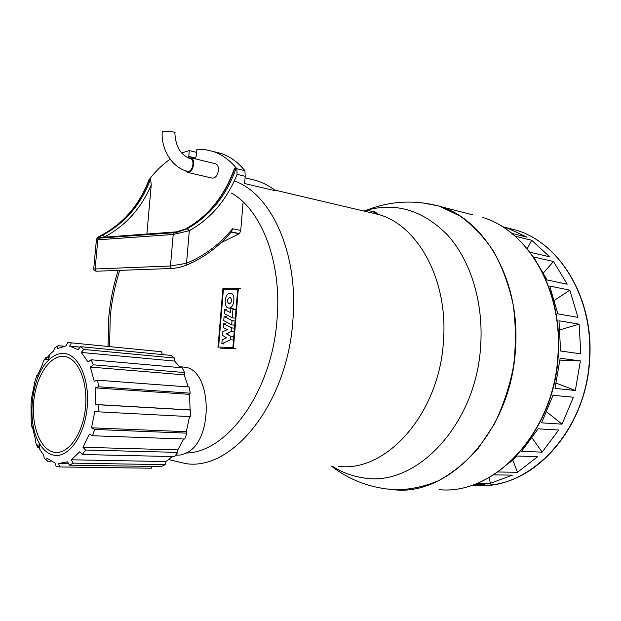 <?xml version="1.0" encoding="UTF-8"?>
<svg xmlns="http://www.w3.org/2000/svg" width="621" height="621" viewBox="0 0 621 621"><rect width="100%" height="100%" fill="white"/><g stroke="black" fill="none" stroke-linecap="round" stroke-linejoin="round"><path stroke-width="0.93" d="M231.672 324.845L223.754 320.661L224.096 316.485L232.021 320.63L231.672 324.845L233.97 325.132M226.386 316.78L224.096 316.485M234.311 320.925L232.021 320.63M224.328 313.667L224.67 309.615L230.546 312.642L230.919 308.078L232.968 309.126L232.254 317.789L224.328 313.667M226.952 309.918L224.67 309.615M233.209 308.389L230.919 308.078M235.258 309.437L232.968 309.126M234.544 318.092L232.254 317.789M231.431 327.841L231.121 331.529L226.37 333.865L230.74 336.225L230.453 339.734L221.837 343.755L222.171 339.718L226.673 337.739L222.528 335.425L222.838 331.699L227.34 329.681L223.172 327.562L223.498 323.626L231.431 327.841L233.721 328.121M233.418 331.8L231.121 331.529M228.668 334.044L226.378 333.78M228.66 334.129L226.37 333.865M233.038 336.489L230.74 336.225M232.751 339.99L230.453 339.734M224.127 344.003L221.837 343.755M225.78 323.914L223.498 323.626M230.143 293.159L230.771 293.228C236.034 294.036 234.233 308.458 228.916 308.047L228.357 307.985C223.086 307.209 224.818 292.848 230.143 293.159M229.258 303.925L228.955 303.894C226.696 301.418 226.975 299.213 229.801 297.28L230.119 297.312C232.378 299.796 232.083 302 229.258 303.925M237.672 289.301L232.883 347.597L218.615 347.023L223.397 289.518L237.672 289.301M225.671 289.86L223.397 289.518M217.955 347.907L222.892 288.625L238.348 288.377L233.403 348.536L220.253 348.148M240.63 288.726L238.348 288.377M235.708 348.785L233.403 348.536M190.321 158.72L190.647 158.797C180.851 155.273 175.588 146.719 174.874 133.142C176.985 132.102 167.204 130.666 163.3 131.45L162.213 131.784L162.182 132.358M190.647 158.797C194.839 159.814 192.883 171.093 188.474 171.342L187.433 171.249C172.731 168.089 160.932 149.808 162.213 131.784M215.27 163.719L215.681 163.82C217.699 164.697 218.631 166.87 218.476 170.333C217.513 175.727 215.347 178.305 211.971 178.072L187.589 172.39M188.442 158.076L190.926 157.765C192.929 158.65 193.845 160.855 193.674 164.379C192.696 169.867 190.531 172.506 187.177 172.289L185.275 170.635M96.62 239.132L96.402 239.815L97.815 239.822L173.212 234.474L189.312 230.701C211.008 218.46 226.944 199.675 237.106 174.338L245.202 176.286L244.612 183.529L276.058 190.919C269.708 186.16 263.071 182.683 256.147 180.486L247.5 178.413M240.754 230.383L239.566 233.558L231.4 231.959L232.596 228.769L240.754 230.383L242.982 203.284M231.167 232.153L239.271 233.729L221.084 242.687M245.202 176.286L244.915 170.697C237.913 162.19 230.026 156.469 221.247 153.519L215.021 151.943M232.596 228.769C219.834 244.263 204.472 255.774 186.51 263.304L170.464 266.005C170.558 267.791 171.311 268.606 172.731 268.451L178.972 267.527L185.733 265.478L186.51 263.304L189.312 230.701L187.177 228.753L177.668 232.161L174.354 232.689L97.59 237.998C97.505 237.494 98.793 236.57 101.464 235.235C123.858 223.242 139.849 204.581 149.428 179.267L150.6 179.112L151.245 184.926C141.254 208.291 125.675 225.633 104.507 236.943L102.62 235.149C99.639 236.648 99.003 237.408 100.718 237.424L176.193 231.889L185.803 228.854C208.772 215.875 225.12 195.662 234.862 168.213L236.252 168.035C229.421 159.861 221.736 154.35 213.213 151.485L205.14 149.63L196.888 149.382L196.383 155.281L195.39 158.86M188.73 157.936L189.242 150.546L196.632 152.393M148.419 181.262L149.413 179.267C155.77 171.008 162.686 164.324 170.177 159.209M181.658 152.999L189.242 150.546M151.245 184.926L146.874 234.032M234.862 168.213L233.574 170.853M237.106 174.338L236.818 168.718L236.252 168.035C226.51 195.522 210.154 215.759 187.177 228.753M236.818 168.718L244.915 170.697M98.925 238.177L174.354 232.689L173.212 234.474L170.464 266.005L95.114 268.986L93.701 268.947L93.748 268.497M101.464 235.235L101.06 235.437M185.275 229.118L185.803 228.854M63.645 353.434C58.265 353.233 53.134 355.608 48.252 360.56C31.12 377.048 26.268 422.381 39.511 443.58C43.501 450.264 48.345 454.153 54.043 455.24C68.675 458.104 84.704 435.608 87.196 407.314C89.905 379.043 78.378 353.869 63.645 353.434M67.681 342.707L71.353 342.854L69.591 346.083L78.044 349.662L80.513 346.689L83.765 349.452L81.289 352.441L88.05 362.004L91.101 359.769L93.398 364.822L90.332 367.065L94.245 381.278L97.652 380.199L98.568 386.782L95.153 387.861L95.479 404.496L98.933 404.791L98.297 411.824L94.842 411.521L91.489 427.799L94.656 429.453L92.56 435.748L89.393 434.087L82.927 447.283L85.551 450.023L82.36 454.525L79.744 451.793L71.306 459.788L73.2 463.15L69.474 465.176L67.58 461.83L58.568 463.499L59.709 466.953L56.053 466.278L54.904 462.847L46.73 458.182L47.204 461.201L44.161 458.05L43.68 455.03L39.954 449.697L37.524 444.97L37.508 447.159L35.498 442.074L35.506 439.878L32.176 426.045L31.904 427.139L31.174 420.898L31.05 404.077L31.679 397.564L34.993 381.185L36.887 375.278L36.926 376.551L42.787 363.859L43.206 361.577L46.117 357.098L45.698 359.38L49.991 354.226L53.569 351.005L54.617 348.039L58.157 345.664L57.116 348.629L65.919 345.92L67.681 342.707M54.322 452.274C40.497 450.023 31.244 426.13 33.728 401.345C36.026 376.536 49.525 355.507 63.373 356.353L65.05 356.555C78.362 358.643 88.143 382.342 85.419 408.028C82.88 433.745 68.504 454.192 55.059 452.375L54.322 452.274M162.391 354.583L161.53 351.734L159.884 351.571M180.269 367.624L174.703 361.088L174.431 358.045L171.039 355.414L80.513 346.689M188.202 386.93L184.243 374.859L184.577 372.553L182.139 367.795L91.101 359.769M98.297 411.824L190.29 416.644L190.849 410.062L190.104 409.922L189.514 394.358L190.212 393.178L189.172 387.007L97.652 380.199M92.56 435.748L184.748 439.031L186.812 433.147L186.339 431.704L189.529 416.606M82.36 454.525L174.532 456.598L177.746 452.383L177.823 449.891L183.692 438.993M69.474 465.176L161.413 466.557L165.225 464.663L166.032 461.558L172.351 456.551M59.709 466.953L151.369 468.211L152.246 466.425M60.454 463.53L68.621 463.662M73.2 463.15L165.225 464.663M71.306 459.788L166.032 461.558M85.551 450.023L177.746 452.383M82.927 447.283L177.823 449.891M94.656 429.453L186.812 433.147M91.489 427.799L186.339 431.704M98.933 404.791L190.849 410.062M95.479 404.496L190.104 409.922M189.514 394.358L95.153 387.861M98.568 386.782L190.212 393.178M184.243 374.859L90.332 367.065M93.398 364.822L184.577 372.553M174.703 361.088L81.289 352.441M83.765 349.452L174.431 358.045M80.171 347.1L69.591 346.083M71.353 342.854L161.53 351.734M47.204 461.201L51.093 461.271M37.524 444.97L39.62 445.024M37.508 447.159L39.775 447.221M31.904 427.139L32.346 427.155M36.887 375.278L37.384 375.317M46.117 357.098L49.129 357.362M48.508 359.621L45.698 359.38M58.157 345.664L63.668 346.192M373.105 213.213L375.387 212.04L373.105 213.213M421.938 202.772L437.805 205.799C483.736 217.847 520.491 279.163 515.515 348.14C511.782 430.889 448.665 497.452 392.744 489.581C369.852 487.741 349.429 479.94 331.459 466.185M181.782 366.91L184.375 367.143C212.11 368.967 214.167 440.739 186.23 453.043L181.185 454.937L175.665 455.216M543.507 272.798L553.497 261.511L567.221 284.193L547.085 279.986L534.114 257.932M557.821 313.83L549.701 286.056L569.837 290.154L577.965 317.393L557.821 313.83M560.584 351.02L558.985 320.77L579.145 324.193L580.798 353.838L560.584 351.02M555.003 388.42L560.165 358.247L580.394 360.917L575.341 390.469L555.003 388.42M541.543 422.839L553.016 395.321L573.377 397.223L562.044 424.159L541.543 422.839M521.477 451.397L538.174 428.824L558.706 430.019L542.156 452.127L521.477 451.397M509.569 462.746L517.037 456L537.755 456.629L517.51 472.278L497.988 471.991M560.041 329.782L579.145 324.193M575.341 390.469L556.3 383.211M562.044 424.159L546.806 411.964M542.156 452.127L532.189 438.061M505.991 229.033L506.371 227.659L506.992 227.853L527.074 237.175L511.844 233.411M527.221 248.687L531.7 240.28L549.701 256.83L530.047 252.25M515.182 236.221L531.7 240.28M533.416 256.908L553.497 261.511M554.569 300.207L569.837 290.154M493.61 474.894L512.434 475.112L490.248 483.363L477.107 483.317M490.248 483.363L489.379 477.417M474.304 484.38L484.931 484.411L470.966 485.521M502.366 226.649L506.371 227.659M517.51 472.278L512.76 459.998M560.002 360.11L580.394 360.917M472.356 214.742L439.808 206.42L459.982 216.023C472.713 225.198 483.984 237.082 493.804 251.684C502.536 267.643 509.003 285.388 513.202 304.919C515.935 325.101 516.035 345.602 513.505 366.429C509.468 386.968 503.049 406.227 494.254 424.213L478.442 448.09C466.262 461.83 453.012 472.674 438.69 480.623C424.081 486.779 409.456 489.814 394.816 489.744L387.815 488.991M188.737 156.407L195.716 158.122M95.952 270.997C94.47 271.09 93.724 270.407 93.701 268.947L96.402 239.815C96.496 238.604 97.326 238.06 98.91 238.177L97.815 239.822L95.114 268.986L95.393 270.36L96.356 271.214L171.932 268.482M150.6 179.112C141.014 204.464 125.023 223.141 102.62 235.149M177.047 231.788L176.193 231.889M101.665 237.346L101.215 237.377M363.945 211.062L366.142 210.372C395.903 201.988 423.072 210.247 447.64 235.134C470.314 260.176 483.425 301.558 480.732 344.438C476.928 424.717 415.364 488.316 362.703 477.72C351.851 476.09 341.713 472.247 332.289 466.2M370.093 212.506L378.554 214.493C417.654 225.128 448.176 279.512 443.487 340.448C439.753 413.415 386.215 472.845 338.569 466.309M234.28 180.928C271.144 193.612 298.685 253.058 292.895 320.242C287.585 403.293 232.557 471.067 185.935 463.639L168.827 459.649M109.591 346.627L110.235 316.982C111.718 300.929 114.885 285.404 119.729 270.414M231.423 193.053C261.511 209.859 281.965 262.031 277.067 319.047C272.285 390.873 227.682 452.414 186.23 453.043M558.326 353.978C562.789 289.153 527.586 230.5 482.269 217.28C527.128 230.306 562.517 288.858 558.023 353.923C554.755 432.107 494.269 495.605 439.016 489.643C494.852 495.457 555.034 431.874 558.326 354.009M506.658 227.752L515.872 230.088C559.311 242.508 593.552 297.661 589.469 358.573C586.612 431.471 529.123 490.815 475.81 485.405M230.639 308.303L228.769 308.047M190.926 157.765L215.681 163.82M245.078 177.831L256.147 180.486M213.213 151.485L221.247 153.519M231.229 232.083C218.631 246.847 203.618 257.917 186.207 265.283M174.338 232.696L177.668 232.161M149.048 179.601C139.515 204.759 123.641 223.304 101.433 235.243C98.382 236.873 97.101 237.796 97.59 237.998M177.676 232.153L97.598 237.998M234.358 168.687C224.67 195.91 208.47 215.968 185.764 228.862C181.821 230.686 178.631 231.695 176.209 231.881L100.734 237.416M39.511 443.58L39.954 449.697M48.252 360.56L49.991 354.226M55.059 452.375L57.574 452.437M80.132 347.139L70.157 346.176M437.805 205.799C413.074 199.636 389.181 201.157 366.134 210.372L374.727 211.707L378.554 214.493L274.994 190.127M118.122 270.477C113.395 285.497 110.282 301.014 108.791 317.02L108.046 346.471M184.375 367.143L179.648 366.724M589.733 358.651C586.961 423.996 540.045 480.584 490.59 484.931M506.992 227.853L515.872 230.088C559.707 242.664 593.8 297.917 589.733 358.627"/></g></svg>
